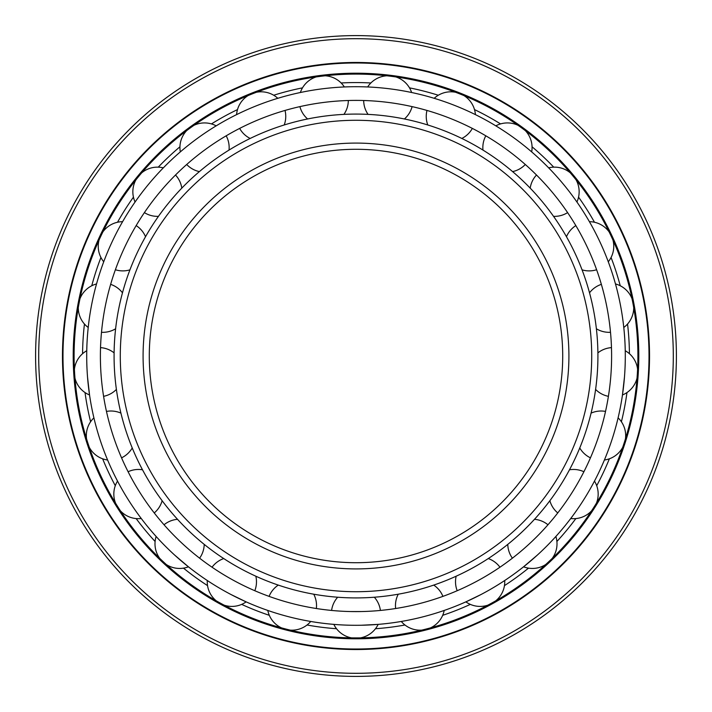 <?xml version="1.0" encoding="UTF-8"?>
<svg xmlns="http://www.w3.org/2000/svg" width="712" height="712" viewBox="0 0 712 712"><rect width="100%" height="100%" fill="white"/><g stroke="black" fill="none" stroke-linecap="round" stroke-linejoin="round"><path stroke-width="1.07" d="M356 35.6A320.4 320.4 0 0 0 35.6 356A320.4 320.4 0 0 0 356 676.4A320.4 320.4 0 0 0 676.4 356A320.4 320.4 0 0 0 356 35.6A320.4 320.4 0 0 0 35.6 356A320.4 320.4 0 0 0 356 676.4A320.4 320.4 0 0 0 676.4 356A320.4 320.4 0 0 0 356 35.6M356 649.531A293.531 293.531 0 0 0 649.531 356A293.531 293.531 0 0 0 356 62.469A293.531 293.531 0 0 0 62.469 356A293.531 293.531 0 0 0 356 649.531M356 649.015A293.015 293.015 0 0 0 649.015 356A293.015 293.015 0 0 0 356 62.985A293.015 293.015 0 0 0 62.985 356A293.015 293.015 0 0 0 356 649.015M356 638.789A282.789 282.789 0 0 0 638.789 356A282.789 282.789 0 0 0 356 73.211A282.789 282.789 0 0 0 73.211 356A282.789 282.789 0 0 0 356 638.789M356 637.908A281.908 281.908 0 0 0 637.908 356A281.908 281.908 0 0 0 356 74.093A281.908 281.908 0 0 0 74.093 356A281.908 281.908 0 0 0 356 637.908M336.527 628.732A273.426 273.426 0 0 1 307.032 625.003M269.314 615.319A273.426 273.426 0 0 1 241.671 604.381M207.548 585.62A273.426 273.426 0 0 1 183.491 568.14M155.109 541.485A273.426 273.426 0 0 1 136.152 518.576M115.291 485.7A273.426 273.426 0 0 1 102.635 458.795M90.602 421.762A273.426 273.426 0 0 1 85.031 392.552M82.583 353.695A273.426 273.426 0 0 1 84.452 324.022M91.75 285.77A273.426 273.426 0 0 1 100.935 257.495M117.516 222.26A273.426 273.426 0 0 1 133.447 197.153M158.269 167.151A273.426 273.426 0 0 1 179.94 146.797M211.446 123.915A273.426 273.426 0 0 1 237.497 109.586M273.702 95.248A273.426 273.426 0 0 1 302.502 87.861M341.137 82.975A273.426 273.426 0 0 1 370.863 82.975M375.473 628.732A273.426 273.426 0 0 0 404.968 625.003M442.686 615.319A273.426 273.426 0 0 0 470.329 604.381M504.452 585.62A273.426 273.426 0 0 0 528.509 568.14M556.891 541.485A273.426 273.426 0 0 0 575.848 518.576M596.709 485.7A273.426 273.426 0 0 0 609.365 458.795M621.398 421.762A273.426 273.426 0 0 0 626.969 392.552M629.417 353.695A273.426 273.426 0 0 0 627.548 324.022M620.25 285.77A273.426 273.426 0 0 0 611.065 257.495M594.484 222.26A273.426 273.426 0 0 0 578.553 197.153M553.731 167.151A273.426 273.426 0 0 0 532.06 146.797M500.554 123.915A273.426 273.426 0 0 0 474.503 109.586M438.298 95.248A273.426 273.426 0 0 0 409.498 87.861M356 149.289A206.711 206.711 0 0 0 149.289 356A206.711 206.711 0 0 0 356 562.711A206.711 206.711 0 0 0 562.711 356A206.711 206.711 0 0 0 356 149.289A206.711 206.711 0 0 0 149.289 356A206.711 206.711 0 0 0 356 562.711M356 591.716A235.717 235.717 0 0 0 591.716 356A235.717 235.717 0 0 0 356 120.284A235.717 235.717 0 0 0 120.284 356A235.717 235.717 0 0 0 356 591.716M356 597.92A241.92 241.92 0 0 0 597.92 356A241.92 241.92 0 0 0 356 114.08A241.92 241.92 0 0 0 114.08 356A241.92 241.92 0 0 0 356 597.92M124.716 247.171C140.077 217.828 140.077 217.828 124.716 247.171C111.9 277.698 111.9 277.698 124.716 247.171M102.875 231.898A24.617 24.617 0 0 1 122.597 221.672L124.369 218.655M115.121 235.601L114.819 236.215M361.58 611.546L350.42 611.546M348.898 611.51L347.687 611.474M330.35 610.317L331.596 610.442A24.617 24.617 0 0 1 337.684 597.226M356 611.608A255.608 255.608 0 0 1 100.392 356A255.608 255.608 0 0 1 356 100.392A255.608 255.608 0 0 1 611.608 356A255.608 255.608 0 0 1 356 611.608M307.602 118.966A24.617 24.617 0 0 1 299.903 106.622L298.684 106.907M323.96 102.412C291.315 107.948 291.315 107.948 323.96 102.412C356.961 99.653 356.961 99.653 323.96 102.412M250.17 138.457A24.617 24.617 0 0 1 239.65 128.409L238.529 128.988M261.909 118.343C231.658 131.827 231.658 131.827 261.909 118.343C293.184 107.468 293.184 107.468 261.909 118.343M286.224 110.102L285.022 110.449A24.617 24.617 0 0 1 284.222 124.974M199.396 171.61A24.617 24.617 0 0 1 186.704 164.499L185.77 165.326M205.759 149.209C179.816 169.794 179.816 169.794 205.759 149.209C233.349 130.892 233.349 130.892 205.759 149.209M158.456 216.35A24.617 24.617 0 0 1 144.394 212.612L143.699 213.653M159.052 193.068C139.045 219.456 139.045 219.456 159.052 193.068C181.222 168.468 181.222 168.468 159.052 193.068M176.398 174.129L175.508 175.01A24.617 24.617 0 0 1 181.8 188.128M115.611 328.784A24.617 24.617 0 0 1 101.496 332.29L101.38 333.536M104.922 308.1C100.098 340.87 100.098 340.87 104.922 308.1C112.496 275.864 112.496 275.864 104.922 308.1M110.992 283.154L110.636 284.355A24.617 24.617 0 0 1 122.473 292.81M116.403 389.42A24.617 24.617 0 0 1 103.596 396.326L103.792 397.563M100.899 372.047C104.37 404.986 104.37 404.986 100.899 372.047C100.214 338.939 100.214 338.939 100.899 372.047M100.579 346.37L100.534 347.625A24.617 24.617 0 0 1 114.098 352.867M132.236 447.964A24.617 24.617 0 0 1 121.556 457.834L122.055 458.982M112.905 434.988C124.458 466.022 124.458 466.022 112.905 434.988C104.014 403.09 104.014 403.09 112.905 434.988M106.204 410.192L106.471 411.42A24.617 24.617 0 0 1 120.924 413.129M162.14 500.714A24.617 24.617 0 0 1 154.246 512.934L155.02 513.922M140.184 492.962C159.096 520.143 159.096 520.143 140.184 492.962C123.639 464.277 123.639 464.277 140.184 492.962M204.219 544.386A24.617 24.617 0 0 1 199.609 558.181L200.606 558.947M181.026 542.33C206.106 563.957 206.106 563.957 181.026 542.33C157.868 518.656 157.868 518.656 181.026 542.33M255.839 576.213A24.617 24.617 0 0 1 254.807 590.72L255.955 591.218M232.86 579.986C262.532 594.698 262.532 594.698 232.86 579.986C204.54 562.827 204.54 562.827 232.86 579.986M211.01 566.503L212.042 567.215A24.617 24.617 0 0 1 223.737 558.564M313.743 594.2A24.617 24.617 0 0 1 316.359 608.511L317.597 608.707M292.436 603.58C324.832 610.451 324.832 610.451 292.436 603.58C260.734 593.995 260.734 593.995 292.436 603.58M267.908 595.953L269.091 596.38A24.617 24.617 0 0 1 278.276 585.095M351.488 637.872A24.617 24.617 0 0 1 333.839 624.38L331.605 624.184M330.35 624.068L335.984 624.549M353.134 625.278L356 625.296A269.296 269.296 0 0 1 86.704 356A269.296 269.296 0 0 1 356 86.704A269.296 269.296 0 0 1 625.296 356A269.296 269.296 0 0 1 356 625.296L358.866 625.278M325.153 75.784A24.617 24.617 0 0 1 344.35 86.962L347.848 86.828M328.588 88.11L327.912 88.172M256.436 92.257A24.617 24.617 0 0 1 277.813 98.309L281.16 97.313M262.826 103.338L262.185 103.578M193.975 125.312A24.617 24.617 0 0 1 216.181 125.846L219.18 124.057M202.92 134.452L202.359 134.835M141.697 172.847A24.617 24.617 0 0 1 163.342 167.854L165.798 165.362M152.635 179.477L152.181 179.994M79.966 298.746A24.617 24.617 0 0 1 96.529 283.937L97.482 280.572M92.747 299.289L92.605 299.957M74.404 369.19A24.617 24.617 0 0 1 86.757 350.731L86.846 347.233M86.917 366.538L86.944 367.223M87.523 376.986L89.543 394.973A24.617 24.617 0 0 1 74.974 378.205M115.593 503.224A24.617 24.617 0 0 1 117.525 481.089L115.922 477.983M125.276 494.867L125.624 495.454M159.755 558.386A24.617 24.617 0 0 1 156.124 536.465L153.801 533.858M167.053 547.884L167.542 548.365M174.654 555.084L188.44 566.814A24.617 24.617 0 0 1 166.341 564.563M216.252 600.83A24.617 24.617 0 0 1 207.281 580.503L204.38 578.553M220.711 588.842L221.307 589.189M231.293 594.671L246.13 601.862A24.617 24.617 0 0 1 224.164 605.182M281.525 627.895A24.617 24.617 0 0 1 267.792 610.433L264.49 609.267M282.869 615.168L283.527 615.355M361.58 625.234L378.161 624.38A24.617 24.617 0 0 1 360.512 637.872M416.769 618.345L417.437 618.194M422.973 616.832C454.683 607.318 454.683 607.318 422.973 616.832M487.836 605.182A24.617 24.617 0 0 1 465.871 601.862L480.707 594.671M485.735 591.983C514.082 574.878 514.082 574.878 485.735 591.983M545.659 564.563A24.617 24.617 0 0 1 523.56 566.814L537.346 555.084M540.346 552.307C563.548 528.687 563.548 528.687 540.346 552.307M583.368 500.296C599.976 471.647 599.976 471.647 583.368 500.296M610.068 445.258L610.291 444.617M622.422 395.249L624.477 376.986M624.762 372.91C625.51 339.802 625.51 339.802 624.762 372.91M621.647 311.82L621.532 311.144M620.526 305.537C613.014 273.292 613.014 273.292 620.526 305.537M602.316 247.144L602.032 246.521M599.664 241.341C584.374 211.971 584.374 211.971 599.664 241.341M567.5 189.312L567.081 188.778M563.495 184.346C541.378 159.702 541.378 159.702 563.495 184.346M514.287 138.137C486.741 119.767 486.741 119.767 514.287 138.137M519.404 141.946L518.861 141.537M455.137 105.616C423.88 94.678 423.88 94.678 455.137 105.616M461.038 108.037L460.406 107.77M389.749 88.831C356.757 86.001 356.757 86.001 389.749 88.831M364.152 86.828L367.65 86.962A24.617 24.617 0 0 1 386.847 75.784M374.316 597.226A24.617 24.617 0 0 1 380.404 610.442L381.65 610.317M364.313 611.474L363.102 611.51M433.724 585.095A24.617 24.617 0 0 1 442.909 596.38L444.092 595.953M419.564 603.58C451.266 593.995 451.266 593.995 419.564 603.58C387.168 610.451 387.168 610.451 419.564 603.58M488.263 558.564A24.617 24.617 0 0 1 499.957 567.215L500.99 566.503M479.14 579.986C507.46 562.827 507.46 562.827 479.14 579.986C449.468 594.698 449.468 594.698 479.14 579.986M456.045 591.218L457.193 590.72A24.617 24.617 0 0 1 456.161 576.213M534.481 519.315A24.617 24.617 0 0 1 547.964 524.771L548.792 523.836M530.974 542.33C554.132 518.656 554.132 518.656 530.974 542.33C505.894 563.957 505.894 563.957 530.974 542.33M511.394 558.947L512.391 558.181A24.617 24.617 0 0 1 507.781 544.386M569.484 469.795A24.617 24.617 0 0 1 583.902 471.736L584.472 470.614M571.816 492.962C588.361 464.277 588.361 464.277 571.816 492.962C552.904 520.143 552.904 520.143 571.816 492.962M556.98 513.922L557.754 512.934A24.617 24.617 0 0 1 549.86 500.714M591.076 413.129A24.617 24.617 0 0 1 605.529 411.42L605.796 410.192M599.095 434.988C607.986 403.09 607.986 403.09 599.095 434.988C587.542 466.022 587.542 466.022 599.095 434.988M597.902 352.867A24.617 24.617 0 0 1 611.466 347.625L611.421 346.37M611.101 372.047C611.786 338.939 611.786 338.939 611.101 372.047C607.63 404.986 607.63 404.986 611.101 372.047M608.208 397.563L608.404 396.326A24.617 24.617 0 0 1 595.597 389.42M589.527 292.81A24.617 24.617 0 0 1 601.364 284.355L601.008 283.154M607.078 308.1C599.504 275.864 599.504 275.864 607.078 308.1C611.902 340.87 611.902 340.87 607.078 308.1M610.62 333.536L610.504 332.29A24.617 24.617 0 0 1 596.389 328.784M566.467 236.722A24.617 24.617 0 0 1 575.839 225.588L575.189 224.511M587.284 247.171C571.923 217.828 571.923 217.828 587.284 247.171C600.1 277.698 600.1 277.698 587.284 247.171M597.03 270.925L596.611 269.741A24.617 24.617 0 0 1 582.069 269.857M530.2 188.128A24.617 24.617 0 0 1 536.492 175.01L535.602 174.129M552.948 193.068C530.778 168.468 530.778 168.468 552.948 193.068C572.955 219.456 572.955 219.456 552.948 193.068M506.241 149.209C532.184 169.794 532.184 169.794 506.241 149.209C478.651 130.892 478.651 130.892 506.241 149.209M526.23 165.326L525.296 164.499A24.617 24.617 0 0 1 512.604 171.61M482.976 150.081A24.617 24.617 0 0 1 485.815 135.814L484.738 135.182M450.091 118.343C480.342 131.827 480.342 131.827 450.091 118.343C418.816 107.468 418.816 107.468 450.091 118.343M473.471 128.988L472.35 128.409A24.617 24.617 0 0 1 461.83 138.457M368.068 114.383A24.617 24.617 0 0 1 363.681 100.508L362.426 100.472M388.04 102.412C355.039 99.653 355.039 99.653 388.04 102.412C420.685 107.948 420.685 107.948 388.04 102.412M413.316 106.907L412.097 106.622A24.617 24.617 0 0 1 404.398 118.966M356 38.697A317.303 317.303 0 0 0 38.697 356A317.303 317.303 0 0 0 356 673.303A317.303 317.303 0 0 0 673.303 356A317.303 317.303 0 0 0 356 38.697M356 143.085A212.915 212.915 0 0 0 143.085 356A212.915 212.915 0 0 0 356 568.915A212.915 212.915 0 0 0 568.915 356A212.915 212.915 0 0 0 356 143.085M430.475 627.895A24.617 24.617 0 0 0 444.208 610.433M398.257 594.2A24.617 24.617 0 0 0 395.641 608.511M401.274 621.46A24.617 24.617 0 0 0 421.727 630.138M495.748 600.83A24.617 24.617 0 0 0 504.719 580.503M552.245 558.386A24.617 24.617 0 0 0 555.876 536.465M596.407 503.224A24.617 24.617 0 0 0 594.476 481.089M570.721 518.523A24.617 24.617 0 0 0 591.574 510.842M625.465 438.806A24.617 24.617 0 0 0 618.096 417.855M579.764 447.964A24.617 24.617 0 0 0 590.444 457.834M604.39 460.014A24.617 24.617 0 0 0 622.68 447.394M637.596 369.19A24.617 24.617 0 0 0 625.243 350.731M622.457 394.973A24.617 24.617 0 0 0 637.026 378.205M632.034 298.746A24.617 24.617 0 0 0 615.471 283.937M623.774 327.484A24.617 24.617 0 0 0 633.724 307.62M609.125 231.898A24.617 24.617 0 0 0 589.403 221.672M608.271 261.785A24.617 24.617 0 0 0 612.97 240.069M570.303 172.847A24.617 24.617 0 0 0 548.658 167.854M553.544 216.35A24.617 24.617 0 0 0 567.606 212.612M576.916 202.003A24.617 24.617 0 0 0 576.061 179.807M518.024 125.312A24.617 24.617 0 0 0 495.819 125.846M531.677 151.905A24.617 24.617 0 0 0 525.331 130.616M455.564 92.257A24.617 24.617 0 0 0 434.187 98.309M426.978 110.449A24.617 24.617 0 0 0 427.779 124.974M475.402 114.623A24.617 24.617 0 0 0 463.957 95.586M411.625 92.516A24.617 24.617 0 0 0 395.81 76.914M316.19 76.914A24.617 24.617 0 0 0 300.375 92.516M343.932 114.383A24.617 24.617 0 0 0 348.319 100.508M248.043 95.586A24.617 24.617 0 0 0 236.598 114.623M186.669 130.616A24.617 24.617 0 0 0 180.323 151.905M229.024 150.081A24.617 24.617 0 0 0 226.185 135.814M135.939 179.807A24.617 24.617 0 0 0 135.084 202.003M99.03 240.069A24.617 24.617 0 0 0 103.73 261.785M115.389 269.741A24.617 24.617 0 0 0 129.931 269.857M145.533 236.722A24.617 24.617 0 0 0 136.161 225.588M78.276 307.62A24.617 24.617 0 0 0 88.226 327.484M89.32 447.394A24.617 24.617 0 0 0 107.61 460.014M93.904 417.855A24.617 24.617 0 0 0 86.535 438.806M120.426 510.842A24.617 24.617 0 0 0 141.279 518.523M142.516 469.795A24.617 24.617 0 0 0 128.098 471.736M177.519 519.315A24.617 24.617 0 0 0 164.036 524.771M290.273 630.138A24.617 24.617 0 0 0 310.726 621.46"/></g></svg>
